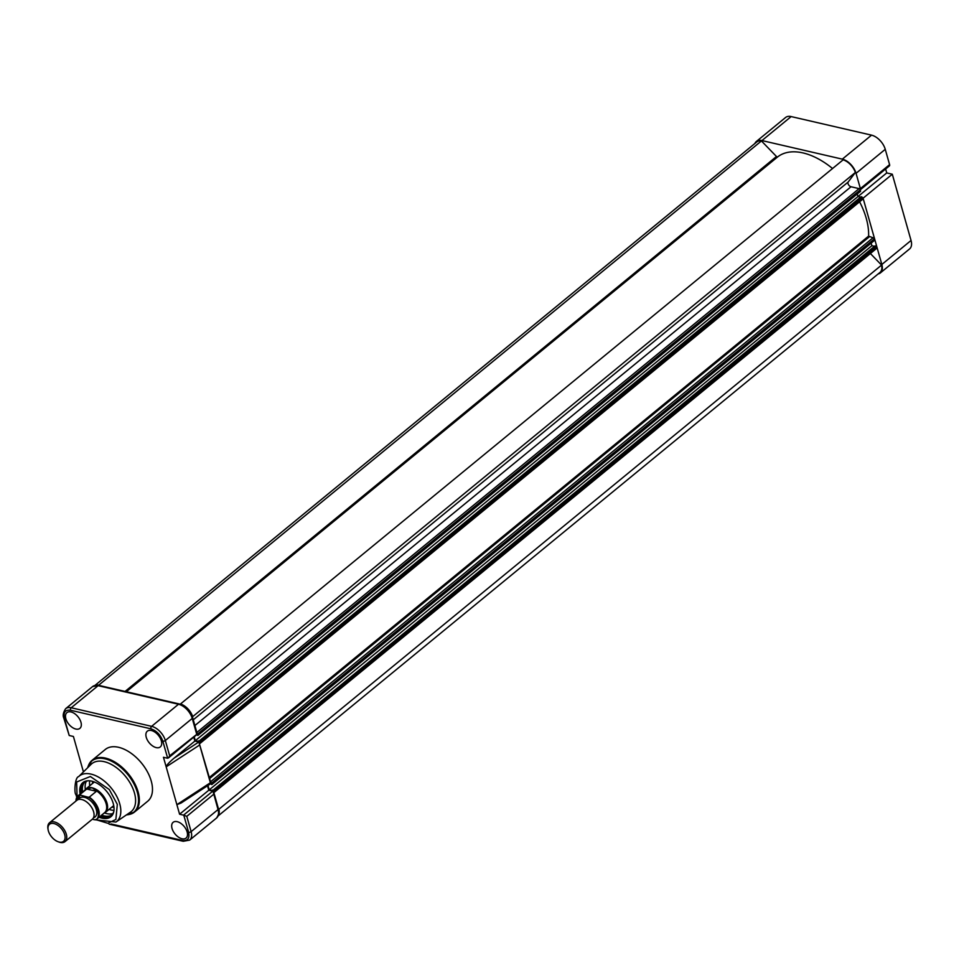 <?xml version="1.0" encoding="UTF-8"?>
<svg xmlns="http://www.w3.org/2000/svg" width="959" height="959" viewBox="0 0 959 959"><rect width="100%" height="100%" fill="white"/><g stroke="black" fill="none" stroke-linecap="round" stroke-linejoin="round"><path stroke-width="1.44" d="M860.283 189.774A2.134 1.235 -129.4 0 0 860.379 188.623L856.051 173.315A14.037 8.14 -129.4 0 0 842.326 159.146L761.937 140.565A14.037 8.14 -129.4 0 0 756.351 141.488A14.037 8.14 -129.4 0 0 754.901 143.466M860.379 188.623L889.592 164.636L885.253 149.328L856.051 173.315M842.326 159.146L871.539 135.147L791.151 116.578L761.937 140.565M881.836 264.468L863.088 198.201L892.302 174.214L911.05 240.481A14.037 8.14 50.6 0 1 909.576 248.932L880.362 272.919A14.037 8.14 -129.4 0 0 881.836 264.468L911.05 240.481M756.351 141.488L785.565 117.501A14.037 8.14 50.6 0 1 791.151 116.578M871.539 135.147A14.037 8.14 50.6 0 1 885.253 149.328M889.592 164.636A2.134 1.235 50.6 0 1 889.365 165.931L860.283 189.798M885.636 168.988L886.739 172.932L892.302 174.214M878.144 273.95A14.037 8.14 -129.4 0 0 880.362 272.919M886.739 172.932L857.993 196.547M210.548 783.371L198.849 741.99L194.881 741.079L174.094 758.149C169.048 762.429 166.41 765.33 166.171 766.852L176.876 804.649L181.035 803.055L211.052 783.455L198.849 741.99M177.163 821.659A10.201 5.91 -129.4 0 0 173.147 822.307A10.201 5.91 -129.4 0 0 173.183 831.237A10.201 5.91 -129.4 0 0 182.006 838.765A10.201 5.91 -129.4 0 0 186.082 838.07A10.201 5.91 -129.4 0 0 185.962 829.127A10.201 5.91 -129.4 0 0 177.163 821.659M70.978 711.938A10.201 5.91 -129.4 0 0 66.962 712.585A10.201 5.91 -129.4 0 0 66.998 721.528A10.201 5.91 -129.4 0 0 75.821 729.044A10.201 5.91 -129.4 0 0 79.897 728.349A10.201 5.91 -129.4 0 0 79.777 719.406A10.201 5.91 -129.4 0 0 70.978 711.938M151.378 730.506A10.201 5.91 -129.4 0 0 147.35 731.166A10.201 5.91 -129.4 0 0 147.398 740.096A10.201 5.91 -129.4 0 0 156.209 747.612A10.201 5.91 -129.4 0 0 160.297 746.917A10.201 5.91 -129.4 0 0 160.165 737.974A10.201 5.91 -129.4 0 0 151.378 730.506M126.408 814.934L134.596 811.985L147.722 801.209A33.457 19.408 -129.4 0 0 151.246 781.07A33.457 19.408 -129.4 0 0 130.436 752.791A33.457 19.408 -129.4 0 0 105.262 749.494L92.124 760.283A33.457 19.408 50.6 0 1 117.298 763.58A33.457 19.408 50.6 0 1 138.108 791.858A33.457 19.408 50.6 0 1 134.596 811.985A33.457 19.408 50.6 0 1 128.866 814.539M115.919 822.055A29.429 17.07 50.6 0 0 119.743 803.81A29.429 17.07 50.6 0 0 90.985 774.093A29.429 17.07 50.6 0 0 78.626 776.634L91.117 764.323A31.012 17.981 50.6 0 1 104.147 761.65A31.012 17.981 50.6 0 1 134.452 792.961A31.012 17.981 50.6 0 1 130.424 812.189L115.919 822.055L95.253 819.801M99.113 817.188A22.069 12.803 -129.4 0 0 113.737 811.865A22.069 12.803 -129.4 0 0 113.222 803.426A22.069 12.803 -129.4 0 0 88.192 780.758A22.069 12.803 -129.4 0 0 80.136 794.064M100.323 816.193A21.362 12.395 -129.4 0 0 111.232 815.534A21.362 12.395 -129.4 0 0 113.833 811.338M101.63 815.126A21.362 12.395 -129.4 0 0 111.843 814.958M196.871 734.246L169.671 755.824L165.332 740.516A14.037 8.14 -129.4 0 0 151.618 726.335L71.218 707.766A14.037 8.14 -129.4 0 0 65.644 708.689C63.27 712.405 62.635 715.498 63.762 717.955A1.834 0.899 -15.8 0 0 64.373 718.399C63.198 712.357 65.236 709.636 70.498 710.247L150.899 728.816C156.533 730.734 160.501 734.846 162.826 741.151L167.657 758.233A2.134 1.235 50.6 0 1 167.441 758.197L163.462 757.286L166.171 766.852L199.352 745.191M169.671 755.824L168.472 757.91L197.326 734.222M63.762 717.955L69.204 735.481L64.373 718.399M83.433 771.899L73.411 736.476L69.432 735.553A2.134 1.235 50.6 0 1 69.204 735.481M210.045 782.976L176.876 804.649L179.585 814.227L183.553 815.138A2.134 1.235 50.6 0 1 183.78 815.21L188.623 832.292C189.798 838.334 187.748 841.055 182.486 840.444L111.088 823.961M207.528 785.757L208.786 790.228L179.585 814.227M218.22 815.857L879.978 272.44A13.426 7.792 -129.4 0 0 881.573 265.092L218.928 809.252L218.436 808.749C219.563 811.218 218.94 814.311 216.554 818.015A14.037 8.14 -129.4 0 0 218.029 809.564L212.994 791.223A2.134 1.235 -129.4 0 0 212.766 791.151L208.786 790.228M182.486 840.444A1.834 1.187 -77 0 0 183.229 841.283L189.654 840.108A14.037 8.14 -129.4 0 0 191.129 831.657L186.789 816.349L183.78 815.21M88.731 780.758A21.362 12.395 -129.4 0 0 84.104 782.508A21.362 12.395 -129.4 0 0 81.335 793.081M84.788 782.005A21.362 12.395 -129.4 0 0 82.642 792.002M193.766 737.135L194.881 741.079M113.857 806.351A17.094 9.914 50.6 0 1 112.742 806.387M113.953 807.166A17.706 10.273 50.6 0 1 111.783 807.178M104.579 812.968A21.362 12.395 -129.4 0 0 112.946 813.508M113.977 810.367A21.362 12.395 50.6 0 1 109.11 809.372M101.666 815.09A22.956 13.318 -129.4 0 0 102.265 815.354M82.534 791.331A22.956 13.318 -129.4 0 0 82.678 791.978M86.43 781.225A21.362 12.395 -129.4 0 0 85.339 789.533M89.738 785.781A21.362 12.395 50.6 0 1 89.714 780.818M92.412 783.587A17.706 10.273 50.6 0 1 92.843 781.453M93.371 782.796A17.094 9.914 50.6 0 1 93.622 781.717M65.032 841.618L92.352 819.19A12.215 7.085 -129.4 0 0 92.244 808.485A12.215 7.085 -129.4 0 0 81.695 799.506A12.215 7.085 -129.4 0 0 76.852 800.321L49.544 822.738A12.215 7.085 50.6 0 1 54.387 821.935A12.215 7.085 50.6 0 1 64.936 830.914A12.215 7.085 50.6 0 1 65.032 841.618A12.215 7.085 50.6 0 1 60.189 842.422A12.215 7.085 50.6 0 1 58.835 842.002A12.215 7.085 50.6 0 1 58.367 841.822M93.455 817.799A12.215 7.085 -129.4 0 0 95.576 807.574A12.215 7.085 -129.4 0 0 84.392 797.301A12.215 7.085 -129.4 0 0 78.434 799.506M53.92 823.553A11.017 6.389 50.6 0 1 64.697 834.678A11.017 6.389 50.6 0 1 59.158 842.038A11.017 6.389 50.6 0 1 57.936 841.666A11.017 6.389 50.6 0 1 48.106 829.703A11.017 6.389 50.6 0 1 53.92 823.553M84.895 790.156A15.26 8.847 50.6 0 1 86.058 788.801A15.26 8.847 50.6 0 1 92.124 787.795L96.224 790.66A14.96 8.679 50.6 0 1 106.137 803.702A14.96 8.679 50.6 0 1 104.567 812.705L97.087 818.854A14.96 8.679 50.6 0 1 95.648 819.681L94.462 819.729L95.648 819.681M75.977 801.029A14.96 8.679 50.6 0 1 78.099 795.73L85.579 789.593A14.96 8.679 50.6 0 1 87.413 788.622L92.124 787.795A15.26 8.847 50.6 0 1 107.036 803.21A15.26 8.847 50.6 0 1 105.43 812.393A15.26 8.847 50.6 0 1 103.872 813.28M48.046 829.247A12.215 7.085 50.6 0 1 47.95 828.756A12.215 7.085 50.6 0 1 49.544 822.738M75.869 801.125L78.099 795.73A14.96 8.679 50.6 0 1 79.537 794.903L88.084 797.193C96.955 800.657 102.481 820.173 94.462 819.729L92.292 819.226M79.537 794.903L86.694 789.029L96.427 791.283L89.283 797.157L88.084 797.193M96.427 791.283L86.694 789.029M832.544 168.52A64.709 37.533 -129.4 0 0 802.995 152.925A64.709 37.533 -129.4 0 0 777.677 156.88A1.223 0.707 50.6 0 1 776.478 156.509L761.434 140.949L98.777 685.11A13.426 7.792 -129.4 0 0 95.828 685.229M197.974 735.193L860.535 191.273L860.307 189.858A1.223 0.707 -129.4 0 0 859.108 188.623L851.017 186.753A3.057 1.774 50.6 0 1 848.487 184.691A3.057 1.774 50.6 0 1 848.188 182.018L855.368 172.464L192.711 716.625A13.426 7.792 -129.4 0 0 180.484 703.978L180.28 704.242M855.368 172.464A13.426 7.792 -129.4 0 0 843.129 159.829L180.484 703.978M196.715 734.714L197.89 735.433L197.65 734.007A1.223 0.707 -129.4 0 0 197.027 733.084M860.583 197.146L857.969 196.547L195.324 740.696L194.209 736.776M857.969 196.547L857.25 193.97M862.153 199.376A1.223 0.707 -129.4 0 0 862.764 198.561L861.11 196.715L198.621 741.463L195.324 740.696M199.772 743.549A1.223 0.707 -129.4 0 0 200.119 742.722L198.453 740.875M211.879 784.354L874.452 240.433L874.212 239.007A1.223 0.707 -129.4 0 0 873.026 237.784L868.602 236.118A64.709 37.533 -129.4 0 0 859.588 201.798M210.489 783.827L211.795 784.582L211.567 783.167A1.223 0.707 -129.4 0 0 210.656 782.053M874.488 246.307L871.887 245.696L209.23 789.856L207.995 785.457M871.887 245.696L871.156 243.13M876.058 248.537A1.223 0.707 -129.4 0 0 876.682 247.722L875.016 245.876L212.526 790.624L209.23 789.856M213.881 792.625A1.223 0.707 -129.4 0 0 214.025 791.87L212.359 790.024M881.573 265.092L870.376 253.524M218.532 815.066A13.426 7.792 -129.4 0 0 218.928 809.252M761.434 140.949A13.426 7.792 -129.4 0 0 756.747 141.968L94.989 685.385M87.713 767.679A33.097 19.192 50.6 0 1 111.64 761.266A33.097 19.192 50.6 0 1 137.305 792.242A33.097 19.192 50.6 0 1 126.48 814.874M77.08 796.845L76.636 781.993L90.35 776.502L109.302 789.533L117.322 804.373L115.871 819.489L107.84 823.278L95.804 819.633M88.516 765.402A33.457 19.408 50.6 0 1 92.124 760.283L87.653 767.739M196.571 733.731L192.244 718.423L165.332 740.516A1.834 0.899 164.2 0 1 162.826 741.151M70.498 710.247A1.834 1.187 103 0 1 71.218 707.766L98.13 685.673L178.518 704.242A1.834 1.187 -77 0 1 179.369 703.99C185.746 706.088 190.182 710.619 192.651 717.608A1.834 0.899 -15.8 0 1 192.244 718.423A14.037 8.14 -129.4 0 0 178.518 704.242L151.618 726.335A1.834 1.187 103 0 0 150.899 728.816M92.555 686.596L98.981 685.421A1.834 1.187 -77 0 0 98.13 685.673A14.037 8.14 -129.4 0 0 92.555 686.596L65.644 708.689M183.553 815.138L212.766 791.151M213.749 792.194L218.436 808.761A1.834 0.899 164.2 0 1 218.029 809.564L191.129 831.657A1.834 0.899 164.2 0 1 188.623 832.292M213.701 794.256L186.789 816.349M198.837 741.99L174.094 758.149M76.061 800.969L80.124 795.359M89.283 797.157A14.96 8.679 50.6 0 1 97.087 818.854L95.54 819.741M848.188 182.018L193.274 719.813M851.017 186.753L194.893 725.543M859.108 188.623L196.847 732.46M860.307 189.858L197.65 734.007M860.607 190.901L197.95 735.062M861.877 196.895L199.22 741.055M862.465 197.506L199.82 741.667M862.764 198.561L200.119 742.722M868.602 236.118L209.362 777.461M869.214 236.897L209.661 778.516M873.026 237.784L210.584 781.765M874.212 239.007L211.567 783.167M874.512 240.062L211.855 784.222M875.783 246.055L213.126 790.204M876.382 246.667L213.725 790.827M876.682 247.722L214.025 791.87M776.478 156.509L125.054 691.451M777.677 156.88L126.336 691.739M76.792 797.301L75.869 794.484C74.095 793.453 74.778 777.222 78.626 776.634M179.369 703.99L98.981 685.421M197.338 734.174L192.651 717.608M183.229 841.283L109.074 824.153M216.554 818.015L189.654 840.108M113.725 805.584L105.43 812.393M94.354 781.993L86.058 788.801M57.936 841.666L58.835 842.002M48.106 829.703L47.95 828.756M860.535 191.273L197.89 735.433M862.644 199.292L199.987 743.453M874.452 240.433L211.795 784.582M876.55 248.453L213.893 792.614"/></g></svg>
